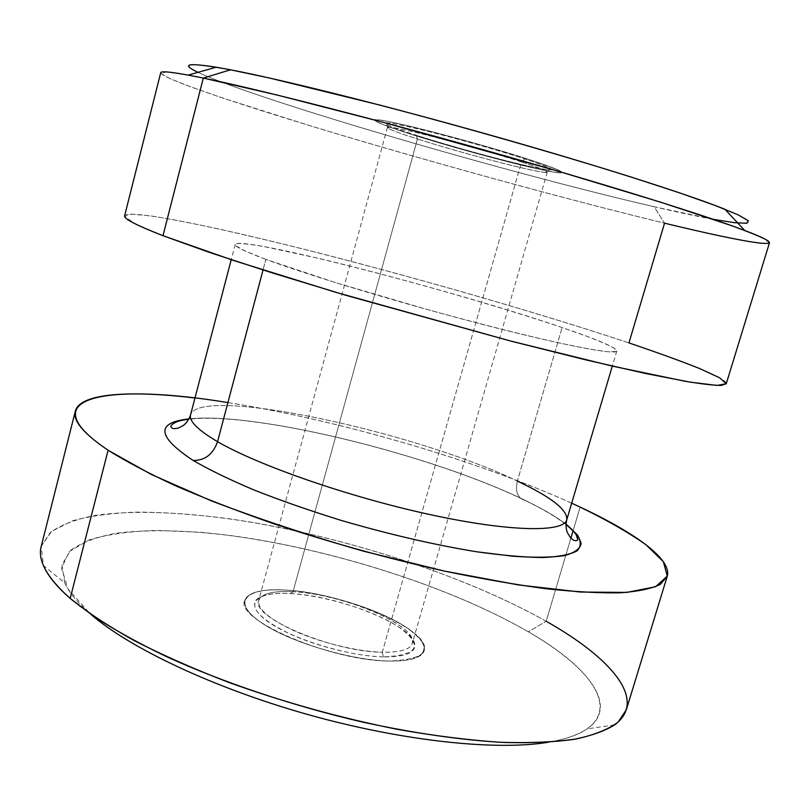 <?xml version="1.0" encoding="UTF-8"?>
<svg xmlns="http://www.w3.org/2000/svg" width="810" height="810" viewBox="0 0 810 810"><rect width="100%" height="100%" fill="white"/><g stroke="black" fill="none" stroke-linecap="round" stroke-linejoin="round"><path stroke-width="0.61" stroke-dasharray="4.05 3.04" d="M188.193 75.097L166.313 71.928L160.856 73.335L170.019 78.671L191.565 87.197L223.155 98.202L307.891 125.074C419.924 159.135 562.049 198.308 664.544 223.175L654.207 206.752C509.804 173.451 258.188 100.369 198.015 72.333C258.188 100.369 509.804 173.451 654.207 206.752L713.337 219.328M394.369 122.766C425.078 129.094 494.495 148.119 532.089 160.542C569.805 173.411 571.171 176.094 536.169 168.602C503.86 161.423 446.958 145.78 410.346 134.035C372.721 122.087 361.817 115.85 394.369 122.766C381.692 120.123 375.182 119.283 374.838 120.245C375.496 122.047 387.332 126.643 410.346 134.035C446.958 145.78 503.86 161.423 536.169 168.602C552.329 172.196 560.854 173.472 561.725 172.429C561.816 171.052 551.934 167.093 532.089 160.542L532.099 160.501C493.908 147.946 425.766 129.266 394.379 122.725C362.404 115.992 373.015 122.107 410.356 134.004C447.353 145.83 503.435 161.251 536.169 168.561C570.726 175.942 569.369 173.249 532.099 160.501C551.944 167.052 561.826 171.021 561.735 172.388C562.008 176.54 465.497 151.824 410.356 134.004L410.356 134.004C387.342 126.613 375.506 122.016 374.848 120.214C370.534 115.101 476.513 142.044 532.099 160.501L532.089 160.542C494.495 148.119 425.078 129.094 394.369 122.766M724.859 209.223C779.574 231.083 733.718 225.291 654.207 206.752L664.544 223.175C575.465 201.579 455.929 169.017 352.411 138.439C250.047 108.155 161.737 79.005 160.704 72.728M124.618 215.814C128.972 208.646 218.933 227.438 321.367 253.651C424.906 280.199 542.903 314.29 628.945 342.924C686.475 362.131 727.593 378.503 726.246 383.788M769.5 242.706C768.093 246.361 724.14 237.573 664.544 223.175L628.945 342.924C526.773 308.954 380.396 267.502 266.247 239.952L220.32 229.321C192.395 223.266 168.986 218.761 150.113 215.794L130.531 214.103L124.689 216.584L134.956 223.722L162.992 235.7M265.852 259.372L245.794 251.333L236.186 246.048L236.672 243.597C241.663 243.304 250.837 244.306 264.182 246.605L318.3 258.279C393.427 276.139 496.935 305.492 562.099 327.544L586.744 336.261C600.281 341.435 609.707 345.587 615.023 348.725L616.106 351.601L607.206 351.722L587.938 348.826L558.677 342.863C523.27 334.935 477.12 323.251 427.913 309.693L334.56 282.315L265.852 259.372L263.037 269.993L265.852 259.372C308.843 275.43 402.398 303.628 483.337 324.597C564.438 345.617 616.4 355.347 616.805 350.993C615.883 347.419 597.648 339.603 562.099 327.544C456.82 291.357 239.659 235.052 235.214 244.448C234.586 246.513 244.792 251.485 265.852 259.372M517.367 481.089C515.059 491.812 517.651 498.272 525.143 500.458L525.437 500.499C433.249 455.392 257.084 411.51 188.983 418.892C257.084 411.51 433.249 455.392 525.437 500.499L525.143 500.458C517.651 498.272 515.059 491.812 517.367 481.089C417.16 432.368 200.191 385.044 190.583 414.76C200.191 385.044 417.16 432.368 517.367 481.089L562.099 327.544L517.367 481.089C551.266 497.067 567.729 509.966 566.757 519.787M525.437 500.499C542.518 508.751 556.035 516.628 565.987 524.151C556.035 516.628 542.518 508.751 525.437 500.499M227.904 402.58C341.668 420.491 484.947 462.601 580.132 507.08L573.055 530.894L580.132 507.08M571.688 503.182C466.712 455.696 309.369 411.763 194.977 398.004M41.229 546.385L50.412 532.332C61.287 524.779 76.191 519.139 95.124 515.423C135.695 509.551 190.228 512.396 249.105 521.853C352.633 539.298 467.056 576.831 546.183 621.27L570.918 538.083L546.183 621.27C599.046 651.27 633.784 684.622 626.322 709.752M546.183 621.27C460.87 573.399 334.884 533.638 225.565 518.279C194.704 514.441 165.736 512.365 138.662 512.072C113.056 512.872 91.014 515.767 72.515 520.759L51.556 531.38L41.239 546.345L43.436 565.522L64.77 582.957L61.975 564.722L70.703 550.253C81.618 542.518 96.815 536.848 116.296 533.243C147.855 529.224 187.059 530.216 230.243 535.501C331.958 549.109 450.158 586.653 528.363 631.81L546.183 621.27L528.363 631.81C587.938 666.336 620.045 705.976 587.24 728.838C578.613 734.832 565.653 739.297 548.38 742.223C633.035 727.937 604.503 675.155 528.363 631.81C442.209 582.106 307.901 541.809 200.546 532.281L157.14 530.418C130.542 531.147 107.963 534.266 89.404 539.754L69.366 551.509L61.57 568.053L68.04 589.072L90.204 613.798C77.436 602.63 68.951 592.343 64.77 582.957M70.186 598.418L90.204 613.798L70.186 598.418M91.074 614.547L90.204 613.798L91.074 614.547M389.529 661.041C350.183 660.788 284.391 640.416 258.643 620.713C231.012 600.899 246.706 587.371 285.333 590.044C323.129 592.029 377.571 608.594 405.435 626.758C435.091 647.808 429.786 659.229 389.529 661.041C429.776 661.932 434.231 644.932 405.425 626.778C377.116 608.604 323.453 592.272 285.322 590.075C246.918 587.625 231.599 600.979 258.633 620.754C285.059 640.518 349.657 660.514 389.529 661.071C410.316 661.213 421.878 657.71 424.237 650.541C425.655 643.727 419.388 635.799 405.435 626.758C377.571 608.594 323.129 592.029 285.333 590.044L285.322 590.075C342.529 592.373 431.669 629.886 424.227 650.572C421.868 657.74 410.305 661.244 389.529 661.071L389.529 661.071C331.239 661.193 234.252 619.377 244.752 600.463C248.052 592.312 261.579 588.85 285.322 590.075L285.333 590.044C261.579 588.819 248.062 592.282 244.762 600.423C243.334 605.991 247.961 612.755 258.643 620.713C284.391 640.416 350.183 660.788 389.529 661.041M293.017 591.735L290.466 593.578C272.352 592.637 260.83 594.864 255.889 600.271C250.563 609.201 262.268 620.571 291.013 634.402C318.765 646.957 357.362 656.313 383.373 656.88L382.259 652.232C357.321 651.625 320.395 642.664 293.777 630.676C266.196 617.463 254.907 606.609 259.919 598.084C264.597 592.93 275.633 590.814 293.017 591.735C339.268 593.649 411.49 622.546 412.482 640.69C413.009 648.557 402.934 652.414 382.259 652.232L383.373 656.88C404.929 657.001 415.408 652.921 414.801 644.638C413.616 625.563 338.6 595.522 290.466 593.578L293.017 591.735C272.869 590.713 261.417 593.629 258.684 600.483C249.925 616.633 332.424 652.07 382.259 652.232L521.488 161.959C473.89 146.306 383.91 123.312 387.382 127.474C387.909 128.922 397.923 132.769 417.444 138.996L293.017 591.735L417.444 138.996C464.717 154.204 547.773 175.547 547.246 172.105C547.276 170.961 538.69 167.579 521.488 161.959L382.259 652.232C400.231 652.475 410.245 649.529 412.3 643.383C418.81 625.938 342.053 593.659 293.017 591.735M383.373 656.88C347.885 656.282 290.871 638.655 267.168 621.098C242.929 603.541 256.092 591.452 290.466 593.578C324.557 595.471 372.883 610.193 398.075 626.484C423.913 645.175 419.013 655.31 383.373 656.88M416.33 135.3L417.444 138.996C402.702 134.298 393.225 130.896 388.992 128.77C383.464 125.469 396.039 127.565 426.718 135.057C456.222 142.398 496.52 153.849 521.488 161.959L524.88 158.932C498.859 150.417 456.718 138.439 425.908 130.815C393.893 123.059 380.811 120.963 386.653 124.507C391.098 126.785 400.99 130.38 416.33 135.3C460.596 149.597 536.736 169.523 549.403 169.948C555.761 170.14 547.59 166.465 524.88 158.932L521.488 161.959C543.297 169.128 551.195 172.601 545.201 172.378C533.243 171.882 459.979 152.644 417.444 138.996L416.33 135.3C382.938 124.649 374.038 119.343 402.651 125.398C430.738 131.281 490.87 147.764 524.88 158.932C558.292 170.323 559.7 172.773 529.102 166.283C499.932 159.783 449.398 145.891 416.33 135.3M235.214 244.448L231.215 259.706M616.805 350.993L612.319 366.12M565.967 524.515C556.197 516.912 542.578 508.893 525.143 500.458C432.945 455.352 256.173 411.217 188.811 419.216M614.527 724.97L587.24 728.838M259.919 598.084L255.889 600.271M412.482 640.69L414.801 644.638M387.382 127.474L258.684 600.483M547.246 172.105L412.3 643.383M386.653 124.507L388.992 128.77M549.403 169.948L545.201 172.378"/><path stroke-width="1.21" d="M713.337 219.328L734.437 222.679L746.628 223.276L748.349 220.776L738.285 214.923L715.534 205.619L679.975 192.993L632.468 177.461C560.216 154.69 464.191 127.16 378.776 104.814L269.193 77.952L230.506 69.802C189.267 62.228 178.433 63.079 198.015 72.333C181.126 64.344 187.201 62.633 216.23 67.21L230.506 69.802L203.32 78.074L188.193 75.097L216.23 67.21M230.506 69.802C280.695 79.38 383.464 104.956 489.068 134.774C594.702 164.592 686.85 194.005 724.859 209.223L744.765 230.496C704.477 215.146 603.349 183.556 486.486 150.63C369.654 117.703 256.669 88.999 203.32 78.074L230.506 69.802M162.992 235.7L203.32 78.074L277.344 95.084L381.449 121.824L558.444 171.285L660.646 202.186L731.774 225.727C747.994 231.65 759.375 236.257 765.916 239.547L769.5 242.706L726.246 383.788L721.244 385.418C713.802 385.388 701.612 383.981 684.673 381.196L612.056 366.059L509.753 340.797L335.208 292.126L233.928 260.607L162.992 235.7C136.323 225.261 123.525 218.639 124.618 215.814L160.704 72.728C160.866 70.541 175.071 72.323 203.32 78.074L162.992 235.7L209.122 252.305L271.745 272.747L346.994 295.62L510.573 341.02L584.81 359.64L646.005 373.592L690.576 382.199L717.164 385.418L726.266 383.707L719.594 377.784L699.496 368.479C680.41 360.916 656.89 352.391 628.945 342.924L664.544 223.175C750.303 243.982 802.75 252.548 744.765 230.496M263.037 269.993L217.556 441.663C197.832 430.049 188.841 421.089 190.583 414.76C188.841 421.089 197.832 430.049 217.556 441.663L263.037 269.993M612.319 366.12L566.757 519.787C563.821 532.595 509.966 532.048 429.3 514.431C348.776 496.925 257.853 465.224 217.556 441.663C213.081 454.299 204.95 460.566 193.175 460.475C156.938 436.428 155.54 422.567 188.983 418.892C155.54 422.567 156.938 436.428 193.175 460.475C204.95 460.566 213.081 454.299 217.556 441.663C257.853 465.224 348.776 496.925 429.3 514.431C509.966 532.048 563.821 532.595 566.757 519.787C567.729 509.966 551.266 497.067 517.367 481.089M565.987 524.151L577.176 534.681C581.307 541.09 581.246 546.497 577.003 550.901C570.179 554.587 558.839 556.804 542.963 557.533C524.556 557.31 502.342 555.376 476.341 551.731C434.069 544.796 388.82 534.306 340.605 520.233C309.653 510.604 280.938 500.59 254.451 490.171C229.929 479.803 209.506 469.911 193.175 460.475C209.506 469.911 229.929 479.803 254.451 490.171C280.938 500.59 309.653 510.604 340.605 520.233C388.82 534.306 434.069 544.796 476.341 551.731L513.307 556.278C534.63 557.705 551.64 557.493 564.327 555.64C574.381 552.936 579.97 548.978 581.114 543.753C579.849 537.972 574.806 531.441 565.987 524.151M194.977 398.004C130.288 390.248 80.23 392.982 75.35 411.105C72.617 420.572 83.531 433.613 108.105 450.228C125.813 461.305 148.098 473.06 174.94 485.514C204.171 498.17 236.682 510.776 272.454 523.311C328.819 542.072 385.884 557.938 443.647 570.918C480.593 578.603 514.725 584.547 546.041 588.728C575.171 591.857 600.008 593.203 620.561 592.788C638.452 591.432 651.706 588.617 660.342 584.344L667.217 576.356C672.219 559.214 634.888 532.717 580.132 507.08C606.639 519.959 628.57 532.504 645.934 544.715L663.349 561.684L667.288 576.092L655.594 586.744L626.778 592.424L580.567 592.049L518.562 584.942L444.467 571.09L363.953 551.296C309.207 535.612 258.279 518.775 211.147 500.772L151.348 474.457L108.105 450.228C25.687 394.885 111.75 383.343 227.904 402.58M580.132 507.08L571.688 503.182M667.217 576.356L626.322 709.752L618.192 722.004C608.755 729.172 594.793 734.822 576.274 738.953C555.164 742.071 529.912 743.195 500.509 742.304C469.02 740.178 434.889 735.905 398.105 729.476C340.737 718.055 284.432 702.432 229.21 682.587C194.228 669.101 162.577 655.118 134.247 640.629C108.337 626.15 86.984 612.077 70.186 598.418L108.105 450.228L70.186 598.418C47.031 577.672 37.371 560.317 41.229 546.385L75.35 411.105M570.918 538.083L573.055 530.894L570.918 538.083M43.436 565.522C47.598 575.444 56.508 586.42 70.186 598.418L94.952 617.2C115.071 630.18 138.672 643.211 165.746 656.292C222.375 682.222 292.693 705.864 362.232 722.004C414.74 733.414 462.206 740.249 504.62 742.497C531.026 743.135 553.999 742.112 573.551 739.429C590.966 735.905 604.624 731.086 614.527 724.97C648.263 700.225 611.054 657.872 546.183 621.27M548.38 742.223C497.117 750.89 404.109 741.403 309.511 714.997C214.913 688.581 130.44 648.506 91.074 614.547C130.44 648.506 214.913 688.581 309.511 714.997C404.109 741.403 497.117 750.89 548.38 742.223M231.215 259.706L190.583 414.76C188.993 419.469 186.573 423.043 183.313 425.483L178.281 428.044C173.937 429.219 171.436 428.611 170.758 426.212C172.935 422.678 178.959 420.339 188.811 419.216M565.967 524.515C575.049 532.16 574.968 533.253 576.285 534.954L577.783 539.855C575.9 541.546 573.429 540.746 570.351 537.465L567.395 532.656C565.896 528.9 565.684 524.607 566.757 519.787"/></g></svg>
